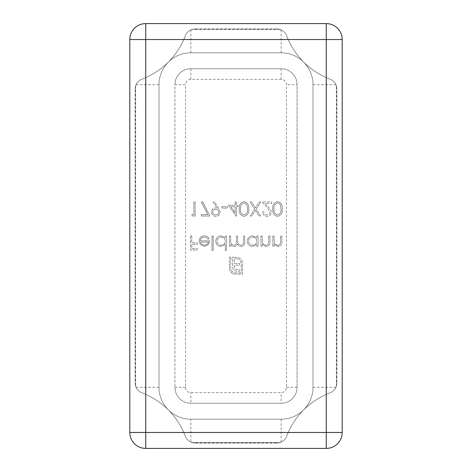 <?xml version="1.0" encoding="UTF-8"?>
<svg xmlns="http://www.w3.org/2000/svg" width="472" height="472" viewBox="0 0 472 472"><rect width="100%" height="100%" fill="white"/><g stroke="black" fill="none" stroke-linecap="round" stroke-linejoin="round"><path stroke-width="0.35" stroke-dasharray="2.36 1.77" d="M256.803 246.266L258.066 246.266L258.066 236L256.803 236L256.803 237.776L252.608 235.817C249.346 236.118 247.564 237.9 247.257 241.162C247.593 244.402 249.393 246.166 252.65 246.449L256.803 244.366L256.803 246.266L258.066 246.266L258.066 236L256.803 236L256.803 237.776L252.608 235.817C249.346 236.118 247.564 237.9 247.257 241.162C247.593 244.402 249.393 246.166 252.65 246.449L256.803 244.366L256.803 246.266M272.834 236L272.834 246.266L274.096 246.266L274.096 244.413L278.002 246.449C280.828 245.989 282.108 244.254 281.843 241.245L281.843 236L280.58 236L280.433 243.163C280.073 244.514 279.188 245.186 277.784 245.186C276.014 245.062 274.851 244.16 274.291 242.466L274.096 236L272.834 236L272.834 246.266L274.096 246.266L274.096 244.413L278.002 246.449C280.828 245.989 282.108 244.254 281.843 241.245L281.843 236L280.58 236L280.433 243.163C280.073 244.514 279.188 245.186 277.784 245.186C276.014 245.062 274.851 244.16 274.291 242.466L274.096 236L272.834 236M229.427 236L229.427 246.266L230.684 246.266L230.684 244.484L232.112 245.924L234.224 246.449C235.888 246.378 236.979 245.546 237.493 243.965C238.295 245.505 239.552 246.331 241.263 246.449C243.841 245.983 245.003 244.354 244.738 241.564L244.738 236L243.475 236L243.475 241.57C243.764 243.646 242.95 244.856 241.039 245.186C238.466 244.573 237.357 242.844 237.711 239.994L237.711 236L236.448 236L236.448 241.221C236.802 243.434 235.988 244.756 234.006 245.186C231.528 244.643 230.419 243.021 230.684 240.319L230.684 236L229.427 236L229.427 246.266L230.684 246.266L230.684 244.484L232.112 245.924L234.224 246.449C235.888 246.378 236.979 245.546 237.493 243.965C238.295 245.505 239.552 246.331 241.263 246.449C243.841 245.983 245.003 244.354 244.738 241.564L244.738 236L243.475 236L243.475 241.57C243.764 243.646 242.95 244.856 241.039 245.186C238.466 244.573 237.357 242.844 237.711 239.994L237.711 236L236.448 236L236.448 241.221C236.802 243.434 235.988 244.756 234.006 245.186C231.528 244.643 230.419 243.021 230.684 240.319L230.684 236L229.427 236M211.952 236L211.952 250.408L213.214 250.408L213.214 236L211.952 236L211.952 250.408L213.214 250.408L213.214 236L211.952 236M201.237 214.571L201.237 216.011L209.881 216.011L202.5 201.603L201.408 202.205L207.751 214.571L201.237 214.571L201.237 216.011L209.881 216.011L202.5 201.603L201.408 202.205L207.751 214.571L201.237 214.571M221.952 206.647L221.952 208.087L227.357 208.087L227.357 206.647L221.952 206.647L221.952 208.087L227.357 208.087L227.357 206.647L221.952 206.647M243.941 201.603C240.401 202.541 238.832 205.001 239.245 208.984C238.826 212.972 240.395 215.438 243.941 216.377C247.523 215.456 249.139 212.99 248.791 208.984C249.139 204.984 247.523 202.523 243.941 201.603C240.401 202.541 238.832 205.001 239.245 208.984C238.826 212.972 240.395 215.438 243.941 216.377C247.523 215.456 249.139 212.99 248.791 208.984C249.139 204.984 247.523 202.523 243.941 201.603M266.993 214.931C265.016 214.772 263.931 213.692 263.736 211.692L262.479 211.692C262.709 214.542 264.237 216.105 267.058 216.377C269.654 216.182 271.064 214.79 271.306 212.199C271.022 210.193 270.072 208.512 268.462 207.155L264.945 203.403L271.483 203.403L271.483 201.963L261.936 201.963L267.388 207.78L270.043 212.087C269.825 213.863 268.804 214.813 266.993 214.931C265.016 214.772 263.931 213.692 263.736 211.692L262.479 211.692C262.709 214.542 264.237 216.105 267.058 216.377C269.654 216.182 271.064 214.79 271.306 212.199C271.022 210.193 270.072 208.512 268.462 207.155L264.945 203.403L271.483 203.403L271.483 201.963L261.936 201.963L267.388 207.78L270.043 212.087C269.825 213.863 268.804 214.813 266.993 214.931M190.517 236L190.517 250.048L197.367 250.048L197.367 248.608L191.779 248.608L191.779 244.284L197.367 244.284L197.367 242.844L191.779 242.844L191.779 236L190.517 236L190.517 250.048L197.367 250.048L197.367 248.608L191.779 248.608L191.779 244.284L197.367 244.284L197.367 242.844L191.779 242.844L191.779 236L190.517 236M277.442 201.603C273.902 202.541 272.338 205.001 272.745 208.984C272.332 212.972 273.896 215.438 277.442 216.377C281.023 215.456 282.639 212.99 282.291 208.984C282.639 204.984 281.023 202.523 277.442 201.603C273.902 202.541 272.338 205.001 272.745 208.984C272.332 212.972 273.896 215.438 277.442 216.377C281.023 215.456 282.639 212.99 282.291 208.984C282.639 204.984 281.023 202.523 277.442 201.603M254.727 209.131L250.319 216.011L251.777 216.011L255.452 210.264L259.134 216.011L260.585 216.011L256.184 209.131L260.768 201.963L259.311 201.963L255.452 207.993L251.594 201.963L250.142 201.963L254.727 209.131L250.319 216.011L251.777 216.011L255.452 210.264L259.134 216.011L260.585 216.011L256.184 209.131L260.768 201.963L259.311 201.963L255.452 207.993L251.594 201.963L250.142 201.963L254.727 209.131M228.436 205.208L236.36 216.377L236.36 206.647L237.982 206.647L237.982 205.208L236.36 205.208L236.36 201.963L235.097 201.963L235.097 205.208L228.436 205.208L236.36 216.377L236.36 206.647L237.982 206.647L237.982 205.208L236.36 205.208L236.36 201.963L235.097 201.963L235.097 205.208L228.436 205.208M218.53 207.934L214.205 201.603L213.197 202.305L217.102 208.016L215.627 207.91C213.019 208.105 211.586 209.491 211.326 212.07C211.598 214.736 213.09 216.176 215.798 216.377C218.447 216.147 219.899 214.707 220.147 212.058L218.53 207.934L214.205 201.603L213.197 202.305L217.102 208.016L215.627 207.91C213.019 208.105 211.586 209.491 211.326 212.07C211.598 214.736 213.09 216.176 215.798 216.377C218.447 216.147 219.899 214.707 220.147 212.058L218.53 207.934M204.169 237.08C205.827 237.109 207.09 237.829 207.951 239.245L209.072 238.655C208.046 236.779 206.465 235.835 204.329 235.817C201.125 236.088 199.408 237.853 199.166 241.103L200.346 244.531L204.358 246.449L208.494 244.425L209.615 240.862L200.429 240.862C200.618 238.543 201.868 237.28 204.169 237.08C205.827 237.109 207.09 237.829 207.951 239.245L209.072 238.655C208.046 236.779 206.465 235.835 204.329 235.817C201.125 236.088 199.408 237.853 199.166 241.103L200.346 244.531L204.358 246.449L208.494 244.425L209.615 240.862L200.429 240.862C200.618 238.543 201.868 237.28 204.169 237.08M225.286 250.408L226.542 250.408L226.542 236L225.286 236L225.286 237.776L221.091 235.817C217.822 236.118 216.04 237.9 215.739 241.162C216.07 244.402 217.869 246.166 221.126 246.449L225.286 244.278L225.286 250.408L226.542 250.408L226.542 236L225.286 236L225.286 237.776L221.091 235.817C217.822 236.118 216.04 237.9 215.739 241.162C216.07 244.402 217.869 246.166 221.126 246.449L225.286 244.278L225.286 250.408M191.691 214.571L192.517 216.011L195.113 216.011L195.113 201.963L193.85 201.963L193.85 214.571L191.691 214.571L192.517 216.011L195.113 216.011L195.113 201.963L193.85 201.963L193.85 214.571L191.691 214.571M260.945 236L260.945 246.266L262.208 246.266L262.208 244.413L266.114 246.449C268.94 245.989 270.22 244.254 269.954 241.245L269.954 236L268.692 236L268.544 243.163C268.185 244.514 267.299 245.186 265.895 245.186C264.125 245.062 262.963 244.16 262.402 242.466L262.208 236L260.945 236L260.945 246.266L262.208 246.266L262.208 244.413L266.114 246.449C268.94 245.989 270.22 244.254 269.954 241.245L269.954 236L268.692 236L268.544 243.163C268.185 244.514 267.299 245.186 265.895 245.186C264.125 245.062 262.963 244.16 262.402 242.466L262.208 236L260.945 236M233.487 273.996L242.555 274.226L242.325 261.382L241.682 259.978L239.628 258.001L235.557 257.24L235.557 258.579L236.802 258.579L239.906 259.865L241.221 262.993L241.221 272.887L235.097 272.887L231.97 271.577L230.684 268.474L230.684 258.579L232.501 258.579L232.796 268.586L233.717 270.102L235.286 271.022L239.469 271.323L239.469 269.577L235.947 269.394L234.525 267.943L234.342 266.721L234.342 265.134L239.469 265.134L239.469 263.405L234.342 263.405L234.342 257.24L229.345 257.24L229.345 268.474L230.106 271.3L232.065 273.347L233.487 273.996L242.555 274.226L242.325 261.382L241.682 259.978L239.628 258.001L235.557 257.24L235.557 258.579L236.802 258.579L239.906 259.865L241.221 262.993L241.221 272.887L235.097 272.887L231.97 271.577L230.684 268.474L230.684 258.579L232.501 258.579L232.796 268.586L233.717 270.102L235.286 271.022L239.469 271.323L239.469 269.577L235.947 269.394L234.525 267.943L234.342 266.721L234.342 265.134L239.469 265.134L239.469 263.405L234.342 263.405L234.342 257.24L229.345 257.24L229.345 268.474L230.106 271.3L232.065 273.347L233.487 273.996M279.359 442.76L281.135 442.134A10.62 10.62 0 0 1 280.043 442.559L276.728 443.09L281.135 442.134A10.62 10.62 0 0 1 280.043 442.559L276.728 443.09L281.135 442.134A10.62 10.62 0 0 1 280.043 442.559L276.728 443.09L279.359 442.76L192.641 442.76L190.865 442.134A10.62 10.62 0 0 0 191.957 442.559L195.272 443.09L190.865 442.134A10.62 10.62 0 0 0 191.957 442.559L195.272 443.09L190.865 442.134A10.62 10.62 0 0 0 191.957 442.559L195.272 443.09L192.641 442.76L279.359 442.76L192.641 442.76M190.865 419.195L281.135 419.195A31.86 31.86 0 0 0 303.661 409.861C311.544 402.126 320.329 396.462 330.017 392.863C332.666 391.848 334.642 390.008 335.934 387.335L336.89 382.928L336.359 386.243A10.62 10.62 0 0 1 335.934 387.335L336.89 382.928L336.359 386.243A10.62 10.62 0 0 1 335.934 387.335L336.89 382.928L336.359 386.243A10.62 10.62 0 0 1 330.017 392.863C332.666 391.848 334.642 390.008 335.934 387.335A10.62 10.62 0 0 1 330.017 392.863C332.666 391.848 334.642 390.008 335.934 387.335A10.62 10.62 0 0 1 330.017 392.863A74.34 74.34 0 0 0 303.661 409.861A31.86 31.86 0 0 0 312.995 387.335L312.995 84.665A31.86 31.86 0 0 0 303.661 62.139C311.544 69.874 320.329 75.538 330.017 79.137C332.666 80.151 334.642 81.992 335.934 84.665L336.89 89.072L336.359 85.756A10.62 10.62 0 0 0 330.017 79.137A74.34 74.34 0 0 1 303.661 62.139A31.86 31.86 0 0 0 281.135 52.805L190.865 52.805A31.86 31.86 0 0 0 168.339 62.139C160.456 69.874 151.671 75.538 141.983 79.137C139.334 80.151 137.358 81.992 136.066 84.665L135.11 89.072L135.641 85.756A10.62 10.62 0 0 1 136.066 84.665L135.11 89.072L135.641 85.756A10.62 10.62 0 0 1 136.066 84.665L135.11 89.072L135.641 85.756A10.62 10.62 0 0 1 141.983 79.137C139.334 80.151 137.358 81.992 136.066 84.665A10.62 10.62 0 0 1 141.983 79.137C139.334 80.151 137.358 81.992 136.066 84.665A10.62 10.62 0 0 1 141.983 79.137A74.34 74.34 0 0 0 168.339 62.139A31.86 31.86 0 0 0 159.005 84.665L159.005 387.335A31.86 31.86 0 0 0 168.339 409.861C160.456 402.126 151.671 396.462 141.983 392.863C139.334 391.848 137.358 390.008 136.066 387.335L135.11 382.928L135.641 386.243A10.62 10.62 0 0 0 136.066 387.335L135.11 382.928L135.641 386.243A10.62 10.62 0 0 0 136.066 387.335L135.11 382.928L135.641 386.243A10.62 10.62 0 0 0 141.983 392.863A74.34 74.34 0 0 1 168.339 409.861A31.86 31.86 0 0 0 190.865 419.195L281.135 419.195A31.86 31.86 0 0 0 303.661 409.861A74.34 74.34 0 0 0 286.663 436.216C290.227 426.576 295.891 417.791 303.661 409.861C311.544 402.126 320.329 396.462 330.017 392.863A74.34 74.34 0 0 0 303.661 409.861A31.86 31.86 0 0 0 312.995 387.335L312.995 84.665A31.86 31.86 0 0 0 303.661 62.139A74.34 74.34 0 0 1 286.663 35.783A10.62 10.62 0 0 0 280.043 29.441L276.728 28.91L281.135 29.866A10.62 10.62 0 0 0 280.043 29.441L276.728 28.91L281.135 29.866A10.62 10.62 0 0 0 280.043 29.441L276.728 28.91L281.135 29.866C283.802 31.158 285.643 33.128 286.663 35.783A10.62 10.62 0 0 0 281.135 29.866C283.802 31.158 285.643 33.128 286.663 35.783A10.62 10.62 0 0 0 281.135 29.866C283.802 31.158 285.643 33.128 286.663 35.783C290.227 45.424 295.891 54.209 303.661 62.139C311.544 69.874 320.329 75.538 330.017 79.137C332.666 80.151 334.642 81.992 335.934 84.665L336.89 89.072L336.359 85.756A10.62 10.62 0 0 0 330.017 79.137A74.34 74.34 0 0 1 303.661 62.139A31.86 31.86 0 0 0 281.135 52.805L190.865 52.805A31.86 31.86 0 0 0 168.339 62.139A74.34 74.34 0 0 0 185.337 35.783C181.773 45.424 176.109 54.209 168.339 62.139C160.456 69.874 151.671 75.538 141.983 79.137A74.34 74.34 0 0 0 168.339 62.139A31.86 31.86 0 0 0 159.005 84.665L159.005 387.335A31.86 31.86 0 0 0 168.339 409.861A74.34 74.34 0 0 1 185.337 436.216A10.62 10.62 0 0 0 190.865 442.134C188.198 440.842 186.357 438.871 185.337 436.216A10.62 10.62 0 0 0 190.865 442.134C188.198 440.842 186.357 438.871 185.337 436.216A10.62 10.62 0 0 0 190.865 442.134C188.198 440.842 186.357 438.871 185.337 436.216C181.773 426.576 176.109 417.791 168.339 409.861C160.456 402.126 151.671 396.462 141.983 392.863C139.334 391.848 137.358 390.008 136.066 387.335A10.62 10.62 0 0 0 141.983 392.863A74.34 74.34 0 0 1 168.339 409.861A31.86 31.86 0 0 0 190.865 419.195L281.135 419.195A31.86 31.86 0 0 0 303.661 409.861A74.34 74.34 0 0 0 286.663 436.216A10.62 10.62 0 0 1 281.135 442.134C283.802 440.842 285.643 438.871 286.663 436.216C290.227 426.576 295.891 417.791 303.661 409.861C311.544 402.126 320.329 396.462 330.017 392.863A74.34 74.34 0 0 0 303.661 409.861A31.86 31.86 0 0 0 312.995 387.335L312.995 84.665A31.86 31.86 0 0 0 303.661 62.139A74.34 74.34 0 0 1 286.663 35.783C290.227 45.424 295.891 54.209 303.661 62.139C311.544 69.874 320.329 75.538 330.017 79.137C332.666 80.151 334.642 81.992 335.934 84.665L336.89 89.072L336.359 85.756A10.62 10.62 0 0 0 330.017 79.137A74.34 74.34 0 0 1 303.661 62.139A31.86 31.86 0 0 0 281.135 52.805L190.865 52.805A31.86 31.86 0 0 0 168.339 62.139A74.34 74.34 0 0 0 185.337 35.783A10.62 10.62 0 0 1 191.957 29.441L195.272 28.91L190.865 29.866A10.62 10.62 0 0 1 191.957 29.441L195.272 28.91L190.865 29.866A10.62 10.62 0 0 1 191.957 29.441L195.272 28.91L190.865 29.866C188.198 31.158 186.357 33.128 185.337 35.783C181.773 45.424 176.109 54.209 168.339 62.139C160.456 69.874 151.671 75.538 141.983 79.137A74.34 74.34 0 0 0 168.339 62.139A31.86 31.86 0 0 0 159.005 84.665L159.005 387.335A31.86 31.86 0 0 0 168.339 409.861A74.34 74.34 0 0 1 185.337 436.216C181.773 426.576 176.109 417.791 168.339 409.861C160.456 402.126 151.671 396.462 141.983 392.863C139.334 391.848 137.358 390.008 136.066 387.335A10.62 10.62 0 0 0 141.983 392.863A74.34 74.34 0 0 1 168.339 409.861A31.86 31.86 0 0 0 190.865 419.195L281.135 419.195A31.86 31.86 0 0 0 303.661 409.861A74.34 74.34 0 0 0 286.663 436.216A10.62 10.62 0 0 1 281.135 442.134C283.802 440.842 285.643 438.871 286.663 436.216C290.227 426.576 295.891 417.791 303.661 409.861A31.86 31.86 0 0 0 312.995 387.335L312.995 84.665A31.86 31.86 0 0 0 303.661 62.139A74.34 74.34 0 0 1 286.663 35.783C290.227 45.424 295.891 54.209 303.661 62.139A31.86 31.86 0 0 0 281.135 52.805L190.865 52.805A31.86 31.86 0 0 0 168.339 62.139A74.34 74.34 0 0 0 185.337 35.783A10.62 10.62 0 0 1 190.865 29.866C188.198 31.158 186.357 33.128 185.337 35.783C181.773 45.424 176.109 54.209 168.339 62.139A31.86 31.86 0 0 0 159.005 84.665L159.005 387.335A31.86 31.86 0 0 0 168.339 409.861A74.34 74.34 0 0 1 185.337 436.216C181.773 426.576 176.109 417.791 168.339 409.861A31.86 31.86 0 0 0 190.865 419.195L281.135 419.195A31.86 31.86 0 0 0 312.995 387.335L312.995 84.665A31.86 31.86 0 0 0 281.135 52.805L190.865 52.805A31.86 31.86 0 0 0 159.005 84.665L159.005 387.335A31.86 31.86 0 0 0 190.865 419.195L281.135 419.195A31.86 31.86 0 0 0 312.995 387.335L312.995 84.665A31.86 31.86 0 0 0 281.135 52.805L190.865 52.805A31.86 31.86 0 0 0 159.005 84.665L159.005 387.335A31.86 31.86 0 0 0 190.865 419.195A31.86 31.86 0 0 1 159.005 387.335L159.005 84.665A31.86 31.86 0 0 1 190.865 52.805L281.135 52.805A31.86 31.86 0 0 1 312.995 84.665L312.995 387.335A31.86 31.86 0 0 1 281.135 419.195L190.865 419.195A31.86 31.86 0 0 1 159.005 387.335L159.005 84.665A31.86 31.86 0 0 1 190.865 52.805L281.135 52.805A31.86 31.86 0 0 1 312.995 84.665L312.995 387.335A31.86 31.86 0 0 1 281.135 419.195L190.865 419.195L190.865 442.134M281.135 442.134C283.802 440.842 285.643 438.871 286.663 436.216A10.62 10.62 0 0 1 281.135 442.134L281.135 419.195M190.865 29.866C188.198 31.158 186.357 33.128 185.337 35.783A10.62 10.62 0 0 1 190.865 29.866L190.865 52.805M326.27 23.6L145.73 23.6A15.93 15.93 0 0 0 129.8 39.53L129.8 432.47A15.93 15.93 0 0 0 145.73 448.4L326.27 448.4A15.93 15.93 0 0 0 342.2 432.47L342.2 39.53A15.93 15.93 0 0 0 326.27 23.6M190.865 79.355L190.865 68.735A15.93 15.93 0 0 0 174.935 84.665A15.93 15.93 0 0 1 190.865 68.735L281.135 68.735L190.865 68.735A15.93 15.93 0 0 0 174.935 84.665L174.935 387.335L174.935 84.665L185.555 84.665A5.31 5.31 0 0 1 190.865 79.355L281.135 79.355A5.31 5.31 0 0 1 286.445 84.665L286.445 387.335A5.31 5.31 0 0 1 281.135 392.645L190.865 392.645A5.31 5.31 0 0 1 185.555 387.335L185.555 84.665M281.135 79.355L281.135 68.735A15.93 15.93 0 0 1 297.065 84.665L297.065 387.335L297.065 84.665A15.93 15.93 0 0 0 281.135 68.735A15.93 15.93 0 0 1 297.065 84.665L286.445 84.665M286.445 387.335L297.065 387.335A15.93 15.93 0 0 1 281.135 403.265L190.865 403.265L281.135 403.265A15.93 15.93 0 0 0 297.065 387.335A15.93 15.93 0 0 1 281.135 403.265L281.135 392.645M185.555 387.335L174.935 387.335A15.93 15.93 0 0 0 190.865 403.265A15.93 15.93 0 0 1 174.935 387.335A15.93 15.93 0 0 0 190.865 403.265L190.865 392.645M281.029 208.99C281.353 212.087 280.167 214.07 277.483 214.931C274.775 214.082 273.613 212.105 274.008 208.99C273.613 205.875 274.775 203.898 277.483 203.043C278.999 203.184 280.008 203.987 280.498 205.456L281.029 208.99C281.353 212.087 280.167 214.07 277.483 214.931C274.775 214.082 273.613 212.105 274.008 208.99C273.613 205.875 274.775 203.898 277.483 203.043C278.999 203.184 280.008 203.987 280.498 205.456L281.029 208.99M247.529 208.99C247.847 212.087 246.667 214.07 243.983 214.931C241.275 214.082 240.112 212.105 240.502 208.99C240.112 205.875 241.275 203.898 243.983 203.043C245.499 203.184 246.502 203.987 246.998 205.456L247.529 208.99C247.847 212.087 246.667 214.07 243.983 214.931C241.275 214.082 240.112 212.105 240.502 208.99C240.112 205.875 241.275 203.898 243.983 203.043C245.499 203.184 246.502 203.987 246.998 205.456L247.529 208.99M230.914 206.647L235.097 206.647L235.097 212.748L230.914 206.647L235.097 206.647L235.097 212.748L230.914 206.647M215.733 214.931C213.899 214.843 212.848 213.916 212.583 212.14C212.884 210.341 213.975 209.415 215.857 209.35C217.68 209.426 218.689 210.359 218.89 212.14C218.624 213.916 217.568 214.848 215.733 214.931C213.899 214.843 212.848 213.916 212.583 212.14C212.884 210.341 213.975 209.415 215.857 209.35C217.68 209.426 218.689 210.359 218.89 212.14C218.624 213.916 217.568 214.848 215.733 214.931M200.559 242.124L208.353 242.124C207.792 244.083 206.482 245.104 204.423 245.186L201.78 244.225L200.559 242.124L208.353 242.124C207.792 244.083 206.482 245.104 204.423 245.186L201.78 244.225L200.559 242.124M221.132 237.08C223.663 237.268 225.044 238.614 225.286 241.109C225.055 243.629 223.675 244.992 221.144 245.186C218.648 244.98 217.267 243.635 216.996 241.145C217.267 238.667 218.648 237.31 221.132 237.08C223.663 237.268 225.044 238.614 225.286 241.109C225.055 243.629 223.675 244.992 221.144 245.186C218.648 244.98 217.267 243.635 216.996 241.145C217.267 238.667 218.648 237.31 221.132 237.08M252.656 237.08C255.187 237.268 256.567 238.614 256.803 241.109C256.573 243.629 255.199 244.992 252.667 245.186C250.166 244.98 248.785 243.635 248.52 241.145C248.791 238.667 250.166 237.31 252.656 237.08C255.187 237.268 256.567 238.614 256.803 241.109C256.573 243.629 255.199 244.992 252.667 245.186C250.166 244.98 248.785 243.635 248.52 241.145C248.791 238.667 250.166 237.31 252.656 237.08M191.957 442.559L280.043 442.559M312.995 387.335L335.934 387.335M336.56 385.559L336.56 86.441M336.359 386.243L336.359 85.756M159.005 387.335L136.066 387.335M135.44 86.441L135.44 385.559M159.005 84.665L136.066 84.665M135.641 85.756L135.641 386.243M279.359 29.24L192.641 29.24M281.135 52.805L281.135 29.866M280.043 29.441L191.957 29.441M312.995 84.665L335.934 84.665M195.272 443.09L276.728 443.09M336.89 382.928L336.89 89.072M276.728 28.91L195.272 28.91M135.11 89.072L135.11 382.928"/><path stroke-width="0.71" d="M342.2 39.53L342.2 432.47A15.93 15.93 0 0 1 326.27 448.4L145.73 448.4A15.93 15.93 0 0 1 129.8 432.47L129.8 39.53A15.93 15.93 0 0 1 145.73 23.6L326.27 23.6A15.93 15.93 0 0 1 342.2 39.53L145.73 39.53L145.73 432.47L326.27 432.47L326.27 23.6A15.93 15.93 0 0 1 342.2 39.53M145.73 448.4A15.93 15.93 0 0 1 129.8 432.47L145.73 432.47L145.73 448.4M129.8 39.53A15.93 15.93 0 0 1 145.73 23.6L145.73 39.53L129.8 39.53M342.2 432.47A15.93 15.93 0 0 1 326.27 448.4L326.27 432.47L342.2 432.47"/></g></svg>
